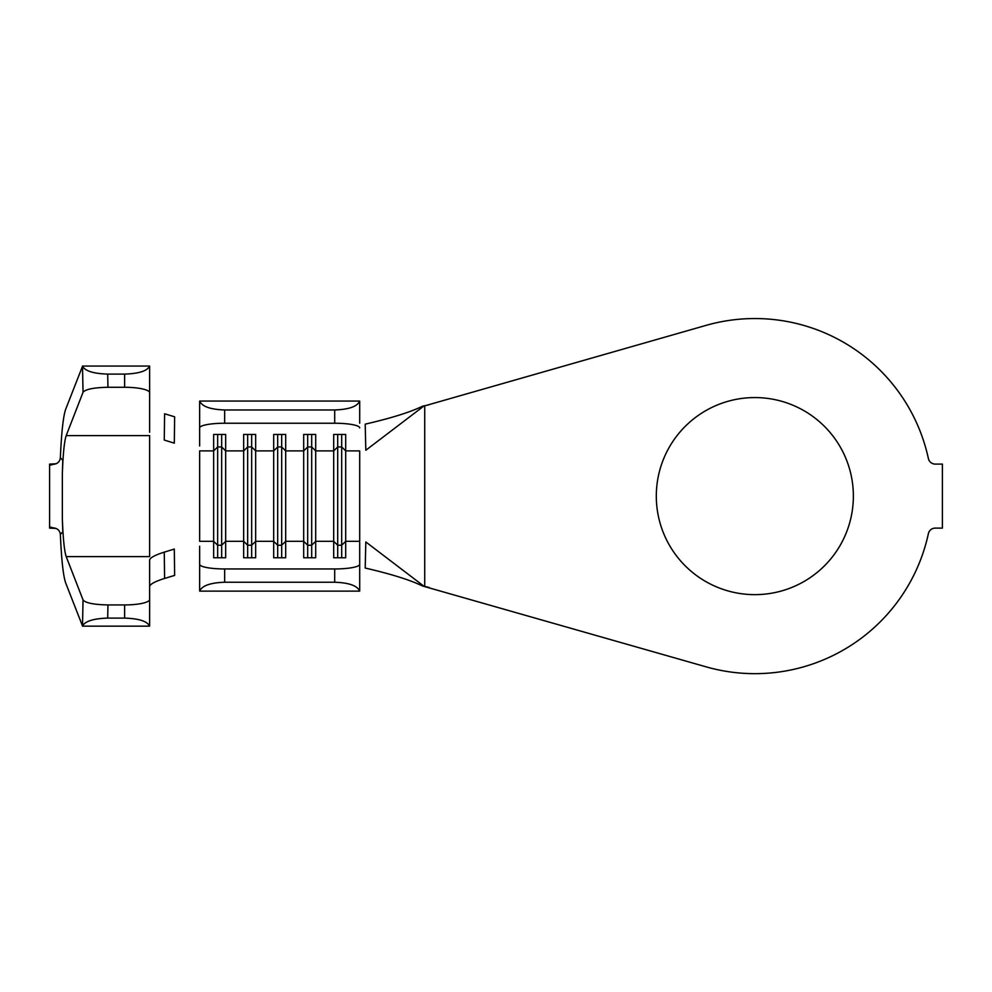 <?xml version="1.0" encoding="UTF-8"?>
<svg xmlns="http://www.w3.org/2000/svg" width="992" height="992" viewBox="0 0 992 992"><rect width="100%" height="100%" fill="white"/><g stroke="black" fill="none" stroke-linecap="round" stroke-linejoin="round"><path stroke-width="1.49" d="M754.838 397.569A98.53 98.53 0 0 0 656.307 496.099A98.53 98.53 0 0 0 754.838 594.642A98.53 98.53 0 0 0 853.368 496.099A98.53 98.53 0 0 0 754.838 397.569M423.72 586.061L365.812 541.954L365.205 568.044C391.257 574.07 410.353 580.047 422.493 585.974L705.895 666.785A177.556 177.556 0 0 0 928.388 533.634A7.006 7.006 0 0 1 935.233 528.116L942.4 528.116L942.4 464.095L935.233 464.095A7.006 7.006 0 0 1 928.388 458.564A177.556 177.556 0 0 0 705.895 325.426L423.72 406.15L365.812 450.256L365.205 424.154C391.257 418.14 410.353 412.164 422.493 406.224L429.04 404.81M107.954 604.934L107.694 618.103C93.546 618.549 85.163 621.178 82.522 625.977L65.683 582.961C63.265 576.042 61.492 559.885 60.363 534.477L62.794 531.861L62.347 518.754C63.079 538.631 64.368 551.242 66.204 556.611L83.03 599.912C85.523 602.975 93.831 604.649 107.954 604.934L124.62 604.934A25.011 5.493 0 0 0 149.631 599.441L149.631 559.947C150.288 557.628 155.174 555.024 164.275 552.135L164.598 578.435L174.629 575.41L174.307 549.06L164.275 552.135M56.073 463.785L49.6 464.095L50.89 465.037L52.973 464.392C57.387 464.008 59.855 461.788 60.363 457.734C61.492 432.326 63.265 416.156 65.683 409.25L82.522 366.234C85.163 371.033 93.546 373.649 107.694 374.096L124.62 374.096C138.979 373.637 147.3 370.946 149.581 366.06A25.011 5.493 0 0 1 149.631 366.42L149.631 392.77A25.011 5.493 180 0 0 124.62 387.277L124.62 374.096M60.363 457.734L62.794 460.338L62.347 473.457C63.079 453.58 64.368 440.956 66.204 435.6L149.631 435.6L149.631 556.611L66.204 556.611M107.694 374.096L107.954 387.277C93.831 387.562 85.523 389.236 83.03 392.299L66.204 435.6M199.652 427.912L199.652 401.376A25.011 4.662 0 0 1 199.702 401.066C201.984 406.484 210.304 409.46 224.663 409.969L224.663 423.237A25.011 4.662 180 0 0 199.652 427.912L199.652 445.991M199.652 546.22L199.652 564.299A25.011 4.662 0 0 0 224.663 568.962L334.701 568.962A25.011 4.662 0 0 0 359.699 564.299L359.699 590.835A25.011 4.662 180 0 1 359.65 591.133C357.368 585.714 349.048 582.75 334.701 582.23L334.701 568.962M224.663 568.962L224.663 582.23C210.304 582.75 201.984 585.714 199.702 591.133A25.011 4.662 180 0 1 199.652 590.835L199.652 564.299M359.699 542.525L359.699 564.299M341.694 434.434L341.694 446.958L337.702 446.958L337.702 545.24L341.694 545.24L345.7 541.31L345.7 557.764L333.696 557.764L333.696 434.434L345.7 434.434L345.7 541.31L359.699 541.31L359.699 450.901L345.7 450.901L341.694 446.958L341.694 557.764M337.702 434.434L337.702 446.958L333.696 450.901L315.692 450.901L311.686 446.958L311.686 545.24L315.692 541.31L315.692 557.764L303.688 557.764L303.688 434.434L315.692 434.434L315.692 541.31L333.696 541.31L337.702 545.24L337.702 557.764M311.686 434.434L311.686 446.958L307.681 446.958L303.688 450.901L285.684 450.901L281.678 446.958L281.678 545.24L285.684 541.31L285.684 557.764L273.68 557.764L273.68 434.434L285.684 434.434L285.684 541.31L303.688 541.31L307.681 545.24L307.681 557.764M281.678 434.434L281.678 446.958L277.673 446.958L273.68 450.901L255.663 450.901L251.67 446.958L251.67 545.24L255.663 541.31L255.663 557.764L243.66 557.764L243.66 434.434L255.663 434.434L255.663 541.31L273.68 541.31L277.673 545.24L277.673 557.764M251.67 434.434L251.67 446.958L247.665 446.958L243.66 450.901L225.655 450.901L221.662 446.958L221.662 545.24L225.655 541.31L225.655 557.764L213.652 557.764L213.652 434.434L225.655 434.434L225.655 541.31L243.66 541.31L247.665 545.24L247.665 557.764M221.662 434.434L221.662 446.958L217.657 446.958L213.652 450.901L199.652 450.901L199.652 541.31L213.652 541.31L217.657 545.24L217.657 557.764M429.04 587.4L422.493 585.974M423.72 406.15L422.493 406.224M224.663 409.969L334.701 409.969C349.048 409.46 357.368 406.484 359.65 401.066A25.011 4.662 0 0 1 359.699 401.376L359.699 423.2M199.702 591.133L359.65 591.133M224.663 582.23L334.701 582.23M359.699 427.912A25.011 4.662 180 0 0 334.701 423.237L334.701 409.969M224.663 423.237L334.701 423.237M199.702 401.066L359.65 401.066M307.681 434.434L307.681 545.24L311.686 545.24L311.686 557.764M277.673 434.434L277.673 545.24L281.678 545.24L281.678 557.764M247.665 434.434L247.665 545.24L251.67 545.24L251.67 557.764M217.657 434.434L217.657 545.24L221.662 545.24L221.662 557.764M164.598 413.763L174.629 416.801L174.307 443.139L164.275 440.076L164.598 413.763M164.598 578.435C155.322 581.349 150.338 583.99 149.631 586.359M149.631 599.441L149.631 625.791A25.011 5.493 180 0 1 149.581 626.15C147.3 621.252 138.979 618.574 124.62 618.103L124.62 604.934M149.631 432.264L149.631 392.77M60.363 534.477C59.855 530.422 57.387 528.203 52.973 527.818L50.89 527.174L49.6 528.116L56.073 528.426M82.472 626.15L149.581 626.15M107.694 618.103L124.62 618.103M62.347 518.754L62.347 473.457M107.954 387.277L124.62 387.277M82.472 366.06L149.581 366.06M49.6 464.095L49.6 528.116M82.522 625.977L83.03 599.912M83.03 392.299L82.522 366.234M424.725 405.939L424.725 586.272"/></g></svg>
